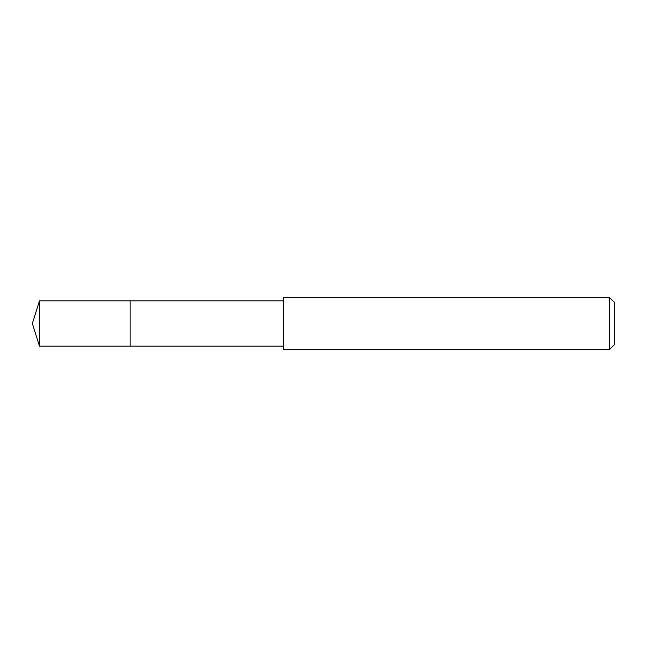 <?xml version="1.0" encoding="UTF-8"?>
<svg xmlns="http://www.w3.org/2000/svg" width="647" height="647" viewBox="0 0 647 647"><rect width="100%" height="100%" fill="white"/><g stroke="black" fill="none" stroke-linecap="round" stroke-linejoin="round"><path stroke-width="0.97" d="M283.499 300.839L39.491 300.839L39.491 346.161L130.128 346.161L130.128 300.839L130.128 346.161L283.499 346.161M39.491 346.161L32.35 323.5L39.491 300.839M283.499 297.353L283.499 349.647L609.417 349.647L609.417 297.353L283.499 297.353M609.417 297.353L614.65 302.586L614.65 344.414L609.417 349.647"/></g></svg>
